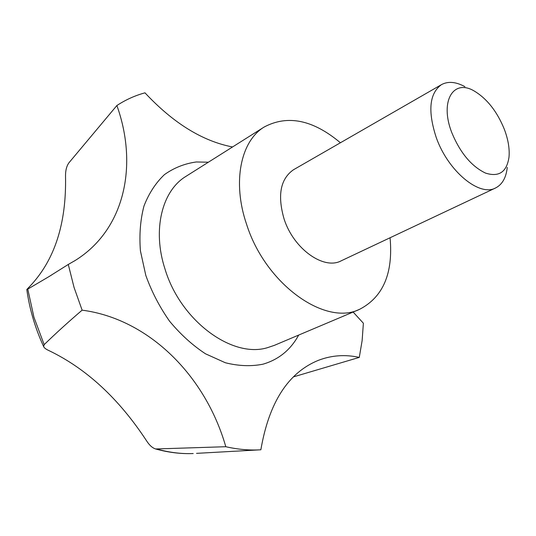 <?xml version="1.0" encoding="UTF-8"?>
<svg xmlns="http://www.w3.org/2000/svg" width="536" height="536" viewBox="0 0 536 536"><rect width="100%" height="100%" fill="white"/><g stroke="black" fill="none" stroke-linecap="round" stroke-linejoin="round"><path stroke-width="0.8" d="M390.067 237.756C393.29 273.166 383.186 296.998 359.743 309.245C325.52 326.598 265.461 284.388 246.553 224.202C232.068 181.905 240.791 141.122 264.107 127.059C287.591 114.55 313.024 119.789 340.414 142.764M82.122 310.163C148.76 318.873 205.536 375.776 225.797 446.716L155.614 448.967C152.392 447.949 149.363 445.215 146.522 440.753C118.871 398.643 86.376 368.607 49.031 350.645C46.002 349.264 44.213 347.924 43.651 346.625L44.166 344.655C55.543 333.573 68.199 322.076 82.122 310.163L74.048 287.41L68.28 264.449L48.555 276.857L27.778 289.105L26.807 289.514L29.983 286.19C54.572 260.195 66.424 223.733 65.533 176.82C65.379 170.863 66.504 166.2 68.923 162.81L116.882 105.518C138.281 165.289 124.888 229.515 75.288 260.422L68.28 264.449M504.336 129.29C508.175 139.447 509.729 148.7 509.012 157.055C506.822 172.023 498.989 177.369 485.522 173.088C471.419 166.334 460.169 152.827 451.774 132.58C439.446 101.123 453.449 78.363 474.4 91.12C487.144 98.845 497.12 111.568 504.336 129.29M507.264 167.339C506.172 177.644 502.292 184.511 495.626 187.942C479.599 197.047 448.197 171.359 436.297 137.698C427.627 111.146 429.336 93.472 441.416 84.668C448.002 81.077 455.835 81.747 464.92 86.665M495.626 187.942L341.244 260.798C323.891 270.305 293.708 249.046 284.12 219.097C277.266 195.392 280.382 178.95 293.46 169.771L441.416 84.668M232.537 146.971C202.467 141.156 173.282 123.113 144.968 92.829C135.039 95.549 125.672 99.776 116.882 105.518M196.531 453.356L260.858 449.784C268.985 402.482 288.147 372.667 318.344 360.346C331.529 355.294 345.177 354.309 359.281 357.405L362.128 340.608L363.381 323.228L353.13 312.046M359.281 357.405L293.433 376.882M258.339 449.912C247.86 450.327 237.006 449.262 225.797 446.716M298.686 335.067C290.572 349.914 278.653 359.623 262.935 364.199C251.123 366.544 238.587 366.061 225.334 362.745L205.516 353.814C192.491 345.251 180.511 334.384 169.577 321.205C159.587 306.987 151.661 291.711 145.792 275.37L140.425 250.875C139.166 234.735 140.352 219.787 143.976 206.032C148.907 193.335 155.735 182.856 164.472 174.595C174.053 167.788 184.665 163.581 196.303 161.972L208.39 162.207M359.743 309.245L274.392 345.345L267.437 347.69C232.235 358.557 180.491 320.863 164.988 268.992C152.137 229.723 162.086 190.843 185.758 176.485L264.107 127.059M44.166 344.655L33.909 317.131L27.778 289.105M155.614 448.967C168.411 452.511 180.934 454.032 193.188 453.536C181.53 454.012 169.517 452.545 157.155 449.148M48.555 276.857L51.818 274.854M74.062 261.179L75.288 260.422M43.651 346.625C35.115 328.005 29.5 308.964 26.807 289.514"/></g></svg>
